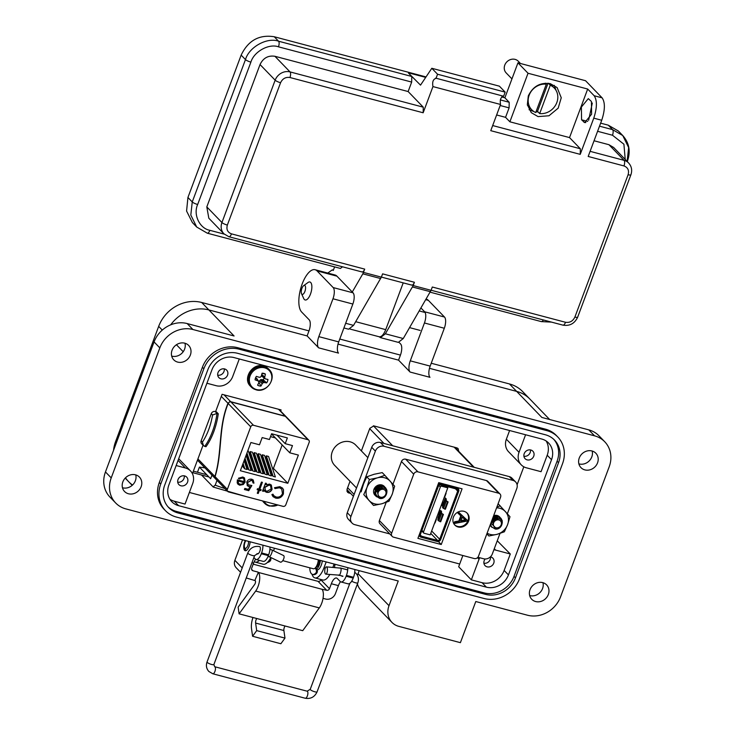 <?xml version="1.0" encoding="UTF-8"?>
<svg xmlns="http://www.w3.org/2000/svg" width="735" height="735" viewBox="0 0 735 735"><rect width="100%" height="100%" fill="white"/><g stroke="black" fill="none" stroke-linecap="round" stroke-linejoin="round"><path stroke-width="1.1" d="M348.574 491.302L346.892 490.851L348.574 491.302M456.6 447.808L456.536 449.039M206.737 474.7L193.351 471.153M459.697 564.011L189.373 492.459M523.816 466.798L517.1 484.751M361.381 450.923L369.834 428.321L373.784 425.887L456.995 447.909L458.08 448.543L458.732 451.308M350.77 493.571L347.6 492.386L347.104 489.115L350.035 481.269M215.603 411.637L222.08 394.309L281.092 409.928L280.66 411.085M208.933 476.969L192.772 472.688L203.053 445.199M264.003 501.316A11.879 10.547 136 0 0 269.91 505.836A11.879 10.547 136 0 0 277.839 504.973M261.789 375.998L264.894 378.378A19.358 0.616 -141.4 0 1 265.528 378.902L261.789 375.998L261.779 374.574L264.738 377.027A19.413 9.344 -76.5 0 0 265.409 374.097A6.817 6.045 136 0 0 263.828 373.408A6.817 6.045 136 0 0 263.525 373.334A6.817 6.045 136 0 0 262.064 373.215A19.413 6.339 106.1 0 1 261.265 376.109L261.191 376.246A19.358 7.332 129.8 0 1 260.585 377.018L260.319 377.165A19.358 5.365 177 0 1 259.363 377.266L259.207 377.257A19.413 2.701 -161.6 0 1 256.368 376.375A6.817 6.045 136 0 0 255.486 378.047A6.817 6.045 136 0 0 255.073 379.839A19.413 5.705 22.7 0 0 257.866 380.84L255.853 377.863L256.919 378.7L258.812 381.759A19.358 4.125 83.9 0 1 258.812 382.632L258.775 382.77A19.413 6.339 106.1 0 1 257.59 385.177A6.817 6.045 136 0 0 259.17 385.866A6.817 6.045 136 0 0 260.934 386.068A19.413 9.344 -76.5 0 0 262.239 383.688L259.372 380.996L260.622 379.683L263.277 379.83A5.062 4.493 136 0 0 264.104 377.909M264.664 367.849A11.879 10.547 136 0 0 250.102 375.925A11.879 10.547 136 0 0 256.543 389.568A11.879 10.547 136 0 0 271.096 381.483A11.879 10.547 136 0 0 264.664 367.849M264.738 377.027L261.752 374.721M264.784 378.13A19.358 7.12 -100 0 0 264.719 377.184M262.064 379.508L264.306 382.549A19.413 5.705 22.7 0 0 266.64 382.898A6.817 6.045 136 0 0 267.935 379.444A19.413 2.701 -161.6 0 1 265.647 378.957M264.306 382.549L261.926 379.499M260.622 379.683L263.277 382.724A19.358 8.37 0.4 0 0 264.168 382.549M263.277 382.724L260.355 379.83M259.455 380.868L262.331 383.569A19.358 10.327 -50.8 0 0 263.011 382.871M258.812 381.759L258.692 381.511A19.358 2.38 43.2 0 1 257.994 380.914L257.866 380.84M258.812 382.255A5.062 4.493 136 0 0 258.904 382.255L260.934 386.068M258.904 382.255L259.372 380.996M261.779 374.574L262.248 373.316A5.062 4.493 136 0 0 262.064 373.215M262.248 373.316L265.409 374.097M263.277 379.83L266.64 382.898M468.59 521.152A8.572 7.607 136 0 0 467.175 513.186A8.572 7.607 136 0 0 453.44 517.137A8.572 7.607 136 0 0 454.855 525.102A8.572 7.607 136 0 0 468.59 521.152M467.929 520.876A8.572 7.607 136 0 0 468.039 520.582A8.572 7.607 136 0 0 466.89 512.911M442.626 507.545A3.427 0.744 20.5 0 0 442.819 507.885A3.427 0.744 20.5 0 0 443.527 508.418L445.373 509.236L448.111 501.922L446.88 501.169A2.517 0.551 -159.5 0 1 446.365 500.783A2.517 0.551 -159.5 0 1 446.228 500.535L446.209 498.863L445.346 497.972L442.617 505.285L442.626 507.545L445.364 500.232L445.346 497.972M448.111 501.922L446.264 501.105A3.427 0.744 -159.5 0 1 445.557 500.572A3.427 0.744 -159.5 0 1 445.364 500.232M389.816 533.941L354.766 524.661A7.084 6.293 -44 0 1 352.093 523.109L348.436 519.333A7.084 6.293 -44 0 1 347.269 512.745L371.726 447.321A7.084 6.293 -44 0 1 380.408 442.507L509.291 476.62A7.084 6.293 -44 0 1 511.964 478.173L515.621 481.949A7.084 6.293 -44 0 1 516.788 488.536L507.352 513.765M500.002 533.435L492.331 553.951A7.084 6.293 -44 0 1 483.639 558.775L477.897 557.259M509.291 476.62L512.947 480.396A7.084 6.293 -44 0 1 515.621 481.949M512.947 480.396L384.065 446.283L380.408 442.507M371.726 447.321L375.383 451.106A7.084 6.293 -44 0 1 384.065 446.283M375.383 451.106L350.926 516.521L347.269 512.745M352.093 523.109A7.084 6.293 -44 0 1 350.926 516.521M486.469 480.571L498.716 493.231A3.427 3.041 -44 0 1 500.011 493.984L487.755 481.315A3.427 3.041 136 0 0 486.469 480.571L405.665 459.182A3.427 3.041 136 0 0 401.457 461.516L392.949 484.282M379.389 520.555A3.427 3.041 136 0 0 379.949 523.743L392.205 536.412A3.427 3.041 -44 0 1 391.636 533.224L379.389 520.555L386.187 502.372M498.716 493.231L417.912 471.842L405.665 459.182M392.205 536.412A3.427 3.041 -44 0 0 393.491 537.156L474.296 558.545A3.427 3.041 -44 0 0 478.494 556.22L500.572 497.172A3.427 3.041 -44 0 0 500.011 493.984M401.457 461.516L413.713 474.176L391.636 533.224M413.713 474.176A3.427 3.041 -44 0 1 417.912 471.842M417.912 538.342L441.248 544.516L462.076 488.821L438.74 482.638L417.912 538.342M441.248 544.516L438.336 541.511M454.588 524.808A8.572 7.607 136 0 0 467.846 521.069M458.447 513.627L457.896 513.058L458.318 511.928L467.956 520.913L454.781 523.43L455.195 522.309L459.403 521.547L461.36 516.328L458.447 513.627L458.87 512.497L467.956 520.913M454.781 523.43L454.23 522.861L454.653 521.74L458.861 520.977L460.79 515.805M419.299 534.639A2.857 2.536 -44 0 0 421.017 537.193L437.178 541.475A2.857 2.536 136 0 0 440.678 539.527L458.695 491.357A2.857 2.536 136 0 0 457.142 488.077L440.982 483.795A2.857 2.536 136 0 0 437.839 485.063M458.318 511.928L458.87 512.497M458.861 520.977L459.403 521.547M454.653 521.74L455.195 522.309M420.475 534.18L438.492 486.01A1.718 1.525 -44 0 1 440.596 484.843L456.757 489.115A1.718 1.525 -44 0 1 457.685 491.09L439.668 539.26A1.718 1.525 -44 0 1 437.564 540.427L421.412 536.155A1.718 1.525 -44 0 1 420.475 534.18M465.76 520.398L460.753 521.308L462.287 517.183L465.76 520.398M437.922 517.826L440.66 510.513L441.524 511.404L441.533 513.076A2.517 0.551 -159.5 0 0 442.194 513.71L443.416 514.463L440.688 521.776L438.841 520.959A3.427 0.744 -159.5 0 1 437.941 520.086L437.922 517.826M465.163 519.847L461.02 520.591M440.66 510.513L440.678 512.773L437.941 520.086M438.823 485.449L440.329 487.011L423.525 531.947L421.936 530.293M423.525 531.947A1.139 1.011 -44 0 0 424.15 533.261L430.205 534.859L447.79 487.838L446.375 486.368M443.416 514.463L441.579 513.636A3.427 0.744 -159.5 0 1 440.678 512.773M440.329 487.011A1.139 1.011 -44 0 1 441.735 486.23L447.79 487.838M442.801 514.39L440.063 521.703M442.433 502.18L441.386 505.735M445.676 493.507L444.629 497.062M439.19 510.853L438.143 514.408M435.947 519.526L434.899 523.081M444.758 509.162L447.486 501.849M356.521 487.976L334.655 465.365A14.627 12.982 -44 0 1 332.248 451.777A14.627 12.982 -44 0 1 355.685 445.033L367.867 457.629M492.193 521.969L493.258 519.911L497.218 518.285L498.312 518.634M492.073 521.85L493.139 519.792L497.108 518.166L498.422 518.644M492.487 518.8L494.067 517.679M495.022 517.376L496.309 517.339L498.523 518.653M492.625 518.432L494.912 517.256M495.537 517.183L498.486 518.644C493.029 519.838 491.678 522.686 494.434 527.188A4.465 3.969 136 0 0 496.125 527.95A4.465 3.969 136 0 0 497.512 527.95L495.932 528.143L490.897 523.054M494.113 516.429L496.621 516.815M496.796 516.925L497.319 517.357M493.35 516.484L493.993 516.31M494.627 516.236L496.685 516.806M496.281 517.339L496.272 518.138M496.263 518.267L496.079 519.011M495.362 516.393L495.372 517.082M494.563 516.365L494.297 517.422M494.425 516.383L494.104 517.495M493.075 522.19L492.101 522.401M491.972 522.41L491.155 522.41M493.139 522.006L492.128 522.263M491.991 522.282L491.182 522.3M495.133 518.552L492.478 521.124M492.239 519.47L498.192 516.962L500.994 518.377L502.216 520.656L502.281 522.787M490.64 523.733A6.404 5.687 -44 0 0 491.403 526.692L490.576 523.917M492.404 519.029L498.082 516.843L500.884 518.258L502.225 522.19M491.908 527.317L490.171 524.992M493.203 516.889L497.283 516.016L500.452 517.872M491.274 526.747L490.144 525.075M493.295 516.65L497.163 515.896L500.388 517.817M490.842 526.251L490.024 525.396A6.404 5.687 -44 0 0 490.383 525.828M500.507 517.936L501.399 520.233M500.434 517.89L501.279 520.086M496.603 517.394L496.401 518.083M496.199 518.588L495.941 519.094M493.222 521.822L492.404 522.217M495.822 516.484L495.693 516.99M494.618 518.8L492.753 520.61M492.468 520.784L491.577 521.234M494.37 516.696L493.883 517.587M498.532 519.902A4.254 3.776 136 0 0 493.525 523.182A4.254 3.776 136 0 0 496.244 527.822A4.254 3.776 136 0 0 501.261 524.533A4.254 3.776 136 0 0 498.532 519.902M491.403 526.692L495.124 528.97C501.766 530.413 505.312 519.232 498.486 518.644M376.834 491.375L377.919 489.317L381.897 487.737L382.953 488.077M376.715 491.256L377.808 489.198L381.777 487.617L383.064 488.086M376.265 489.482L378.7 487.121M379.655 486.818L380.978 486.791L383.156 488.095C377.707 489.234 376.329 492.073 379.03 496.603A4.465 3.969 136 0 0 380.712 497.384A4.465 3.969 136 0 0 382.099 497.402L380.519 497.577C377.128 497.016 375.475 494.995 375.539 491.522C376.89 487.893 379.333 486.193 382.889 486.414L385.627 487.82L386.867 490.162L386.913 492.248M375.787 490.374L376.89 488.251L379.545 486.699M380.17 486.634L383.119 488.095M375.355 488.536L377.79 486.175M378.745 485.872L381.254 486.258M381.428 486.368L381.952 486.809M374.878 489.427L375.98 487.305L378.626 485.752M379.26 485.688L381.318 486.248M380.914 486.781L380.905 487.59M380.895 487.718L380.702 488.481M379.995 485.835L380.004 486.533M379.196 485.817L378.938 486.864M379.067 485.826L378.745 486.938M377.707 491.632L376.743 491.844M376.605 491.862L375.787 491.853M377.781 491.449L376.761 491.715M376.623 491.733L375.778 491.743M379.774 488.003L377.11 490.567M375.539 491.522A6.404 5.687 -44 0 0 376.008 496.079C374.437 490.199 376.688 486.938 382.779 486.294L385.517 487.709L386.858 491.651M376.559 496.777L374.593 493.764L376.219 487.663L381.97 485.467L385.085 487.314M375.916 496.189L374.473 493.654L376.099 487.544L381.86 485.348L385.021 487.268M375.475 495.702L374.032 493.828M385.14 487.388L386.031 489.685M385.076 487.333L385.912 489.538M381.235 486.846L381.042 487.525M380.831 488.031L380.574 488.536M377.854 491.274L377.037 491.66M380.454 485.927L380.326 486.432M375.521 491.081L374.905 491.228M379.251 488.251L377.386 490.052M377.11 490.227L376.127 490.723M379.003 486.138L378.516 487.029M376.191 489.28L375.208 489.776M377.468 486.57L375.769 488.215M383.211 489.354A4.254 3.776 136 0 0 378.167 492.588A4.254 3.776 136 0 0 380.84 497.255A4.254 3.776 136 0 0 385.884 494.021A4.254 3.776 136 0 0 383.211 489.354M376.008 496.079L379.692 498.404C386.316 499.919 389.982 488.757 383.165 488.095M374.721 503.87A14.287 12.688 136 0 0 381.695 503.797L373.564 505.469L363.761 494.591L366.986 487.47L369.393 479.505L377.524 477.824L384.837 475.306L394.649 486.184L392.233 494.15L389.008 501.27L381.695 503.797A14.287 12.688 136 0 0 392.233 494.15A14.287 12.688 136 0 0 390.156 481.168A14.287 12.688 136 0 0 377.524 477.824A14.287 12.688 136 0 0 366.986 487.47A14.287 12.688 -44 0 0 369.071 500.452A14.287 12.688 136 0 0 374.721 503.87M375.006 495.261L375.052 495.307A6.404 5.687 -44 0 1 374.648 487.948A6.404 5.687 -44 0 1 381.796 484.953A6.404 5.687 -44 0 1 384.405 486.57M379.71 485.412L374.62 494.141M384.46 486.634A6.404 5.687 -44 0 1 384.809 487.112M384.855 487.176A6.404 5.687 -44 0 1 385.609 489.207M373.564 505.469L363.761 494.591M361.142 491.89L363.559 483.924L366.783 476.804L374.097 474.277L382.228 472.605L384.837 475.306M366.783 476.804L369.393 479.505M487.112 533.178A14.287 12.688 136 0 0 490.07 534.4A14.287 12.688 136 0 0 497.035 534.327L488.904 536.008L486.901 533.748M493.672 515.63A6.404 5.687 -44 0 1 497.145 515.492A6.404 5.687 -44 0 1 499.763 517.109M499.809 517.174A6.404 5.687 -44 0 1 500.167 517.651M500.213 517.725A6.404 5.687 -44 0 1 500.948 519.737M498.128 503.705L509.989 516.723L507.582 524.68L504.357 531.8L497.035 534.327A14.287 12.688 136 0 0 507.582 524.68A14.287 12.688 136 0 0 505.496 511.698A14.287 12.688 136 0 0 496.575 507.857M486.855 533.876L488.904 536.008M496.86 507.113L500.186 505.836M215.089 476.666C222.668 451.584 218.212 428.156 228.153 403.469L250.736 426.815A2.251 1.994 -44 0 1 253.492 425.28L307.965 439.705A2.251 1.994 -44 0 1 309.187 442.286L285.805 504.826A2.251 1.994 -44 0 1 283.048 506.351L228.567 491.936A2.251 1.994 -44 0 1 227.354 489.354L215.089 476.666L215.474 478.779M215.383 478.678L214.905 476.482L197.917 458.925M217.009 480.359L215.208 485.164A54.638 11.879 20.5 0 0 224.956 488.582M211.965 475.15L210.633 478.724L199.405 467.111L197.476 472.247M201.519 475.003L213.288 487.075L246.841 496.768M213.021 486.892L215.208 485.164M276.994 435.175L285.208 443.674L292.475 445.594L289.783 452.806L271.527 433.935M272.446 468.14L273.411 468.397L287.817 483.29L240.345 470.731L250.901 442.516L259.483 444.785L262.175 437.573L269.451 439.502L271.601 433.751L287.357 437.922L285.208 443.674M221.299 396.385L227.969 403.276C217.964 428.147 222.31 452.209 214.905 476.482M218.267 413.787L217.018 413.456A35.206 14.277 104.8 0 1 204.707 446.365L205.965 446.705A35.206 14.277 -75.2 0 0 218.267 413.787L216.402 411.848L215.144 411.517A3.151 2.793 136 0 0 211.285 413.658L201.133 440.816A3.151 2.793 136 0 0 201.647 443.747L203.448 445.603L202.41 442.139C207.334 434.688 210.725 425.638 212.562 414.99L217.018 413.456L215.144 411.517M278.519 409.248L285.171 416.139L230.698 401.714L224.037 394.833M250.736 426.815L227.354 489.354M199.405 467.111A54.638 11.879 -159.5 0 1 204.964 467.91M275.377 437.904L270.526 436.627M287.817 483.29L298.364 455.075L289.783 452.806M238.425 478.246L239.095 478.917L242.55 477.998L243.772 478.678L244.259 481.664L237.377 479.845L237.185 482.831L238.002 484.264L239.693 485.21L243.257 484.53L245.132 482.105L244.507 477.925L242.798 476.987L238.425 478.246L239.095 478.917M257.278 493.24L258.215 493.488L259.418 490.282L260.769 490.64L261.136 489.666L259.786 489.308L262.395 482.325L261.449 482.077L258.839 489.051L257.489 488.701L257.121 489.675L258.472 490.034L257.278 493.24M272.951 494.168L271.886 494.609L273.052 496.649L275.625 498.1C279.153 498.771 281.744 497.384 283.398 493.938L283.517 489.703L282.506 488.086L279.888 486.653L274.458 487.728L275.037 488.591L279.475 487.774L281.67 488.995L282.479 493.617C281.119 496.41 278.997 497.54 276.103 496.998L273.898 495.757L272.951 494.168M265.491 483.152L262.524 491.099L263.461 491.357L264.012 489.877L264.82 491.366L266.52 492.312C269.047 492.744 270.903 491.733 272.088 489.289L271.334 485.054L269.635 484.089L265.923 484.778L266.438 483.4L265.491 483.152M244.847 488.417L244.424 489.538L248.742 490.677L251.857 485.523L248.062 484.769L247.695 482.39L251.398 480.341L252.482 480.975L252.987 482.904L253.933 483.152L253.235 479.992L251.866 479.238C249.523 478.807 247.814 479.762 246.767 482.096L247.291 485.725L250.065 486.653L248.421 489.363L244.847 488.417M227.969 403.276L229.522 402.008M253.492 425.28L230.882 401.907A2.251 1.994 136 0 0 229.963 401.87L229.779 401.687A2.251 1.994 -44 0 1 230.698 401.714M229.623 401.723L228.153 403.469M285.171 416.139A2.251 1.994 -44 0 1 285.943 416.552L286.126 416.736A2.251 1.994 136 0 0 285.355 416.322L307.965 439.705M273.411 468.397L282.176 444.941M244.158 460.652L244.7 460.799M248.2 461.727L248.742 461.865M252.243 462.793L252.785 462.94M256.285 463.858L256.818 464.005M260.319 464.933L260.861 465.071M264.361 465.999L264.903 466.146M268.404 467.074L268.946 467.212M250.166 451.584L249.551 453.229L255.22 470.253L256.984 472.091L259.216 472.678L252.39 452.172L250.166 451.584L256.984 472.091M246.354 454.671L251.177 469.187L252.95 471.016L255.174 471.604L248.356 451.097L247.75 450.941M254.209 452.65L253.593 454.294L259.262 471.328L261.026 473.156L263.259 473.744L256.432 453.238L254.209 452.65L261.026 473.156M258.242 453.715L257.636 455.36L263.295 472.394L265.069 474.222L267.292 474.819L260.475 454.313L258.242 453.715L265.069 474.222M262.285 454.79L261.669 456.435L267.338 473.469L269.111 475.297L271.334 475.885L264.517 455.378L262.285 454.79L269.111 475.297M266.327 455.856L265.712 457.501L271.38 474.534L273.144 476.363L275.377 476.951L268.551 456.444L266.327 455.856L273.144 476.363M242.55 477.998L238.912 478.733M244.415 477.833L245.132 482.105M244.948 481.912L243.257 484.53M243.074 484.337L239.693 485.21M239.509 485.026L237.91 484.172M243.671 478.586L242.366 477.805M259.418 490.282L258.215 493.488M258.031 493.304L257.323 493.111M257.176 489.547L258.472 490.034M262.165 482.27L259.786 489.308M260.897 489.602L260.769 490.64M260.585 490.447L259.235 490.089M272.961 496.557L275.625 498.1M273.815 495.656L272.86 494.214M281.579 488.904L279.475 487.774M279.291 487.581L274.862 488.398M282.415 487.994L283.517 489.703M283.333 489.519L283.398 493.938M283.214 493.745C281.56 497.191 278.969 498.578 275.441 497.907M230.882 401.907L285.355 416.322M246.087 455.369L251.131 470.538L248.908 469.95L247.135 468.121L244.397 459.889M244.139 460.588L247.098 469.472L244.865 468.875L243.101 467.047L242.449 465.108M262.57 490.971L263.461 491.357M266.208 483.336L265.923 484.778M271.243 484.962L272.088 489.289M271.913 489.097C270.719 491.55 268.863 492.551 266.336 492.128L266.52 492.312M266.336 492.128L264.729 491.265M263.277 491.164L264.012 489.877M248.742 490.677L244.479 489.409M248.742 486.533L250.065 486.653M248.559 486.349L247.199 485.624M253.143 479.909L253.933 483.152M253.75 482.968L253.005 482.766M252.381 480.883L251.398 480.341M251.214 480.148L247.695 482.39M247.511 482.197L247.98 484.677M251.545 485.559L248.559 490.493M204.707 446.365L203.448 445.603M237.773 480.883L243.79 482.619L237.773 480.883L238.526 483.318M246.96 453.026L252.95 471.016M245.012 458.245L248.908 469.95M243.064 463.463L244.865 468.875M265.409 490.456L264.775 487.167L269.047 484.87L270.462 485.734M243.79 482.619L242.274 484.007L240.014 484.227L238.609 483.409L237.956 481.076M269.047 484.87L270.553 485.826L271.151 489.032L266.879 491.338L265.5 490.557L264.775 487.167M264.958 487.36L269.231 485.054M113.53 450.362A35.105 31.164 -44 0 1 115.597 441.57L158.677 326.368A35.105 31.164 -44 0 1 201.684 302.48L308.994 330.888M339.772 339.037L400.446 355.097M431.234 363.246L509.465 383.955A35.105 31.164 -44 0 1 522.704 391.645L529.898 399.087A35.105 31.164 -44 0 0 516.668 391.397L429.47 368.318L516.668 391.397A35.105 31.164 -44 0 1 529.898 399.087L549.651 419.51M201.684 302.48L208.887 309.931L307.111 335.923L208.887 309.931A35.105 31.164 136 0 0 170.704 324.824A35.105 31.164 -44 0 1 208.887 309.931L234.079 335.978L187.159 323.556A27.002 23.97 136 0 0 154.074 341.931L159.835 347.885A27.002 23.97 -44 0 1 192.919 329.51L594.541 435.827A27.002 23.97 -44 0 1 604.721 441.744A27.002 23.97 -44 0 1 609.177 466.826L560.566 596.838A27.002 23.97 -44 0 1 527.473 615.213L475.784 601.524L460.395 642.666L398.765 626.358A17.998 15.977 -44 0 1 391.975 622.407A17.998 15.977 -44 0 1 389.008 605.686L398.241 580.999L125.85 508.896A27.002 23.97 -44 0 1 115.671 502.979A27.002 23.97 -44 0 1 111.224 477.897L159.835 347.885M338.008 344.109L398.563 360.141L338.008 344.109M132.548 485.017A35.105 31.164 -44 0 1 128.588 481.627A35.105 31.164 -44 0 1 125.492 477.796A35.105 31.164 -44 0 0 128.588 481.627L125.189 478.108M252.969 617.501A12.311 4.998 -75.2 0 0 251.508 628.682L252.592 636.262L280.871 643.741L284.978 638.109L283.894 630.538A3.317 1.341 104.8 0 1 285.051 626L302.728 630.676L319.302 607.909A11.245 4.566 -75.2 0 0 321.948 589.259L258.316 572.418A11.245 4.566 104.8 0 1 255.67 591.069L239.095 613.826L238.14 607.138L254.714 584.371A2.251 0.91 -75.2 0 0 255.192 583.443A2.251 0.91 -75.2 0 0 255.247 580.65L247.851 578.445A8.002 7.102 -44 0 1 246.298 577.82M342.28 576.387A3.822 1.553 104.8 0 1 341.747 575.891M250.13 541.796A6.863 2.784 104.8 0 1 249.137 546.344A6.863 2.784 104.8 0 1 245.187 550.708A6.863 2.784 104.8 0 1 244.755 541.805A6.863 2.784 104.8 0 1 245.306 540.519M258.637 553.308A3.822 1.553 104.8 0 1 257.434 553.933A3.822 1.553 104.8 0 1 257.011 553.611M239.095 613.826L285.051 626M321.948 589.259L326.68 590.269A2.288 2.03 136 0 0 329.482 588.717L331.338 583.746L338.412 585.62L335.436 593.586A8.002 7.102 -44 0 1 325.623 599.034L323.033 598.345M252.592 636.262L256.69 630.621L255.615 623.05A3.317 1.341 104.8 0 1 256.772 618.512M258.316 572.418L254.926 580.319M326.68 590.269L318.044 581.339L253.189 564.177M251.94 562.734L253.566 563.166L251.71 568.127A2.288 2.03 136 0 0 252.95 570.755L258.003 572.087M256.69 630.621L284.978 638.109M240.575 572.28L236.201 567.76A8.002 7.102 -44 0 1 234.878 560.327L242.559 539.793M318.044 581.339A2.288 2.03 136 0 0 320.846 579.786L320.947 579.511M331.338 583.746A8.995 3.647 -75.2 0 1 336.52 578.032A8.995 3.647 -75.2 0 1 337.291 578.5L340.176 581.477A8.995 3.647 -75.2 0 0 340.948 581.945L348.013 583.82A8.995 3.647 -75.2 0 0 353.195 578.096L353.507 577.278A8.995 3.647 -75.2 0 0 354.812 569.506M338.412 585.62A8.995 3.647 104.8 0 1 340.47 581.725M253.566 563.166A8.995 3.647 104.8 0 1 255.624 559.271M253.887 557.525L255.33 559.023A8.995 3.647 -75.2 0 0 256.102 559.491A8.995 3.647 -75.2 0 0 261.283 553.767L261.596 552.95A8.995 3.647 -75.2 0 0 262.9 545.177M256.102 559.491L263.176 561.365A8.995 3.647 -75.2 0 0 268.358 555.642L268.661 554.815A8.995 3.647 -75.2 0 0 269.975 547.051M334.976 564.25A6.863 2.784 104.8 0 1 334.416 567.484M340.948 581.945A8.995 3.647 -75.2 0 0 346.13 576.231L346.433 575.404A8.995 3.647 -75.2 0 0 347.747 567.631M246.004 550.644A6.863 2.784 104.8 0 1 245.674 550.102L244.58 547.685A4.575 1.856 104.8 0 1 244.957 542.421A4.575 1.856 104.8 0 1 245.848 540.657M248.54 541.373A4.575 1.856 104.8 0 1 247.888 545.453A4.575 1.856 104.8 0 1 244.58 547.685M282.745 560.649L313.376 568.761A6.863 2.784 -75.2 0 0 318.319 559.85M315.967 567.08L315.986 567.08A4.575 1.856 -75.2 0 0 318.301 564.912A4.575 1.856 -75.2 0 0 319.275 560.098M316.62 569.019A6.863 2.784 -75.2 0 0 320.341 560.382M309.821 567.815A12.55 5.09 -75.2 0 0 311.41 573.741A12.55 5.09 -75.2 0 0 312.485 574.403A12.55 5.09 -75.2 0 0 315.793 573.052A1.507 0.606 -75.2 0 0 316.408 570.58L315.379 567.824M315.848 567.245L317.29 570.81A1.507 0.606 -75.2 0 1 316.675 573.291A12.55 5.09 -75.2 0 1 313.376 574.641L312.485 574.403M268.091 561.696A12.55 5.09 -75.2 0 0 269.313 560.75A1.507 0.606 -75.2 0 0 269.993 558.995M267.439 562.404A12.55 5.09 -75.2 0 0 270.195 560.989A1.507 0.606 -75.2 0 0 270.811 558.508L270.59 557.92M268.679 556.441C269.515 559.032 273.668 550.193 271.739 549.918L269.929 549.33M280.182 561.963A3.647 1.599 -64.4 0 0 280.384 562.11A3.647 1.599 -64.4 0 0 283.278 559.776A3.647 1.599 -64.4 0 0 283.756 555.688A3.647 1.599 -64.4 0 0 283.545 555.531A3.647 1.599 -64.4 0 0 283.297 555.467M326.368 566.86A3.647 1.323 94.4 0 1 326.753 567.071A3.647 1.323 94.4 0 1 327.341 571.168A3.647 1.323 94.4 0 1 325.807 574.145A3.647 1.323 94.4 0 1 325.421 573.934A3.647 1.323 94.4 0 1 324.833 569.836A3.647 1.323 94.4 0 1 326.368 566.86L340.535 568.127C342.262 568.348 339.653 577.6 338.605 574.954M268.881 556.597L268.054 556.386M325.807 574.145L338.909 575.137M303.665 285.658L308.029 282.497A9.298 3.767 104.8 0 1 309.894 281.992A9.298 3.767 104.8 0 1 310.694 282.479A9.298 3.767 104.8 0 1 310.492 294.055A9.298 3.767 104.8 0 1 305.135 299.972A9.298 3.767 104.8 0 1 304.336 299.485A9.298 3.767 104.8 0 1 303.766 298.612L301.534 293.706A4.649 1.883 104.8 0 1 301.92 288.359A4.649 1.883 104.8 0 1 303.665 285.658A4.649 1.883 104.8 0 1 305.475 286.687A4.649 1.883 104.8 0 1 304.896 291.437A4.649 1.883 104.8 0 1 301.534 293.706M529.659 595.534A10.354 9.188 136 0 0 542.568 588.551A10.354 9.188 136 0 0 542.945 582.68M530.036 589.663A10.354 9.188 136 0 0 531.745 599.282A10.354 9.188 136 0 0 548.328 594.505A10.354 9.188 136 0 0 546.62 584.885A10.354 9.188 136 0 0 530.036 589.663M578.886 463.868A10.354 9.188 136 0 0 591.794 456.894A10.354 9.188 136 0 0 592.171 451.024M579.263 458.006A10.354 9.188 136 0 0 580.962 467.625A10.354 9.188 136 0 0 597.555 462.848A10.354 9.188 136 0 0 595.846 453.229A10.354 9.188 136 0 0 579.263 458.006M171.696 356.089A10.354 9.188 136 0 0 184.604 349.107A10.354 9.188 136 0 0 184.972 343.236M172.073 350.218A10.354 9.188 136 0 0 173.772 359.838A10.354 9.188 136 0 0 190.356 355.06A10.354 9.188 136 0 0 188.656 345.441A10.354 9.188 136 0 0 172.073 350.218M122.469 487.746A10.354 9.188 136 0 0 135.378 480.763A10.354 9.188 136 0 0 135.754 474.893M122.846 481.875A10.354 9.188 136 0 0 124.546 491.495A10.354 9.188 136 0 0 141.138 486.717A10.354 9.188 136 0 0 139.429 477.098A10.354 9.188 136 0 0 122.846 481.875M322.298 560.897A7.423 3.013 104.8 0 1 317.005 569.846A7.423 3.013 104.8 0 1 316.923 569.827M524.202 453.67A5.402 4.796 136 0 0 525.093 458.686A5.402 4.796 136 0 0 533.739 456.196A5.402 4.796 136 0 0 532.857 451.18A5.402 4.796 136 0 0 524.202 453.67M485.164 558.986A5.402 4.796 136 0 0 485.091 565.665A5.402 4.796 136 0 0 487.13 566.841A5.402 4.796 136 0 0 493.157 564.333A5.402 4.796 136 0 0 492.854 558.15A5.402 4.796 136 0 0 490.824 556.974A5.402 4.796 136 0 0 490.383 556.873M180.939 485.789A5.402 4.796 136 0 0 186.966 483.281A5.402 4.796 136 0 0 186.672 477.098A5.402 4.796 136 0 0 184.632 475.922A5.402 4.796 136 0 0 178.605 478.43A5.402 4.796 136 0 0 178.908 484.613A5.402 4.796 136 0 0 180.939 485.789M218.01 372.617A5.402 4.796 136 0 0 218.901 377.634A5.402 4.796 136 0 0 227.556 375.144A5.402 4.796 136 0 0 226.665 370.128A5.402 4.796 136 0 0 218.01 372.617M604.721 441.744L598.961 435.781A27.002 23.97 136 0 0 588.79 429.874L541.86 417.452L509.465 383.955M410.084 372.048A9.004 3.647 104.8 0 1 410.277 360.839L424.435 322.987L444.317 328.251L430.168 366.103A9.004 3.647 104.8 0 0 429.966 377.312L410.084 372.048L398.563 360.141L400.41 355.198A9.004 3.647 104.8 0 0 400.612 343.989L399.077 342.418M318.623 347.839A9.004 3.647 104.8 0 1 318.825 336.63L332.973 298.777L352.855 304.042L338.706 341.894A9.004 3.647 104.8 0 0 338.504 353.103L318.623 347.839L307.111 335.923L308.948 330.989A9.004 3.647 104.8 0 0 309.15 319.78L301.662 312.044A22.5 9.123 -75.2 0 1 301.286 286.549A22.5 9.123 -75.2 0 1 315.113 269.717A22.5 9.123 -75.2 0 1 317.042 270.903L336.924 276.158A22.5 9.123 -75.2 0 0 334.995 274.982L315.113 269.717M557.764 436.967L556.331 435.478A28.803 25.569 136 0 0 545.471 429.166L237.69 347.692A28.803 25.569 136 0 0 202.391 367.289L159.32 482.491A28.803 25.569 136 0 0 164.07 509.245L165.513 510.733A28.803 25.569 -44 0 1 160.763 483.979L203.834 368.777A28.803 25.569 -44 0 1 239.132 349.18L546.904 430.655A28.803 25.569 -44 0 1 557.764 436.967A28.803 25.569 -44 0 1 562.514 463.721L519.443 578.923A28.803 25.569 -44 0 1 484.144 598.52L176.363 517.045A28.803 25.569 -44 0 1 165.513 510.733M115.671 502.979L109.91 497.025A27.002 23.97 -44 0 1 105.463 471.943L154.074 341.931M391.975 622.407L361.023 590.407A17.998 15.977 -44 0 1 357.421 583.948M357.495 575.441A17.998 15.977 -44 0 1 358.055 573.677L359.185 570.663M332.973 298.777A9.004 3.647 -75.2 0 0 333.175 287.569L317.042 270.903M352.855 304.042A9.004 3.647 -75.2 0 0 353.057 292.833L336.924 276.158M424.435 322.987A9.004 3.647 -75.2 0 0 424.628 311.778L420.98 308.002M444.317 328.251A9.004 3.647 -75.2 0 0 444.51 317.042L428.386 300.376A22.5 9.123 -75.2 0 0 426.456 299.191L426.135 299.108M254.227 561.604A15.747 6.385 -75.2 0 0 255.229 562.11A15.747 6.385 -75.2 0 0 259.418 560.364M270.802 557.516A15.747 6.385 104.8 0 1 263.176 564.214L255.229 562.11M274.477 548.236L273.539 550.736M312.072 574.246A15.747 6.385 -75.2 0 0 314.874 577.894A15.747 6.385 -75.2 0 0 323.942 567.879L326.175 561.926M329.831 574.448A15.747 6.385 104.8 0 1 322.83 580.007L314.874 577.894M334.122 564.03L332.872 567.365M164.741 485.026A24.301 21.572 136 0 0 168.747 507.609A24.301 21.572 136 0 0 177.907 512.929L485.688 594.404A24.301 21.572 136 0 0 515.465 577.866L558.536 462.673A24.301 21.572 136 0 0 554.53 440.09A24.301 21.572 136 0 0 545.37 434.771L237.589 353.296A24.301 21.572 136 0 0 207.812 369.834L164.741 485.026M553.795 439.365A24.301 21.572 -44 0 1 557.093 461.185L514.022 576.378A24.301 21.572 -44 0 1 484.246 592.915L176.464 511.441A24.301 21.572 -44 0 1 168.039 506.847M486.395 587.155A17.998 15.977 136 0 0 508.455 574.908L551.526 459.706A17.998 15.977 136 0 0 548.567 442.985A17.998 15.977 136 0 0 541.778 439.043L233.996 357.568A17.998 15.977 136 0 0 211.937 369.815L168.866 485.017A17.998 15.977 136 0 0 171.834 501.739A17.998 15.977 136 0 0 178.614 505.68L486.395 587.155L482.077 582.69L471.346 579.851L458.677 566.749L462.866 555.522M546.16 440.991A17.998 15.977 -44 0 1 547.207 455.241L541.061 471.695L526.343 467.8A13.496 11.99 -44 0 1 521.253 464.851A13.496 11.99 -44 0 1 519.029 452.301L525.589 434.752M497.255 540.785L510.292 553.988L504.137 570.443A17.998 15.977 -44 0 1 482.077 582.69M176.152 465.531L185.413 467.984A13.496 11.99 -44 0 1 190.503 470.942A13.496 11.99 -44 0 1 192.726 483.483L185.036 504.063L174.296 501.215A17.998 15.977 -44 0 1 169.923 499.267M471.346 579.851L479.036 559.28A13.496 11.99 -44 0 1 479.716 557.736M493.892 549.771A13.496 11.99 -44 0 1 495.583 550.092L510.292 553.988M521.253 464.851L508.583 451.749A13.496 11.99 -44 0 1 506.36 439.199L509.603 430.526M239.279 358.965L232.719 376.513A13.496 11.99 -44 0 1 216.182 385.7L206.912 383.247M554.282 85.343L556.009 90.304M550.359 83.68L557.139 87.621L561.255 97.755L558.168 108.164L548.981 115.772L538.048 116.599L531.258 112.648L527.344 104.682L528.3 95.927C533.013 86.252 540.363 82.173 550.359 83.68M538.038 111.895L535.962 111.876M533.987 111.61L529.081 109.717M385.37 333.791L403.267 338.532L398.333 342.372L380.436 337.631L385.37 333.791L413.18 285.566L431.077 290.307L432.299 287.017L565.518 322.279C569.763 322.922 572.887 321.186 574.889 317.07L628.113 174.719C629.27 170.382 627.892 167.451 623.969 165.935L588.184 156.463L601.717 120.255L593.77 118.151L580.227 154.359L490.759 130.674L500.553 104.471L432.952 86.583L423.158 112.777L289.948 77.515C285.694 76.872 282.571 78.608 280.568 82.724L227.345 225.075C226.187 229.412 227.574 232.343 231.488 233.859L364.707 269.12C363.687 271.518 362.695 272.391 361.721 271.748M352.267 292.025L362.824 273.833L364.707 269.12M363.476 272.409L381.364 277.141L382.595 273.861L414.411 282.277C413.392 284.675 412.399 285.548 411.435 284.904M413.18 285.566L414.411 282.277M432.952 86.583C432.125 81.916 433.145 79.178 436.03 78.351L437.564 74.235L431.812 68.281L420.521 85.131L408.458 73.05L411.775 76.477L411.673 82.081L408.136 91.544L423.259 107.172L423.158 112.777M435.671 78.121L503.631 96.248L505.166 92.132L499.405 86.179L431.812 68.281M500.553 104.471C499.726 99.813 500.746 97.066 503.631 96.248M580.227 154.359L580.328 148.755L492.671 125.547M581.569 119.796L584.692 122.626L591.611 114.201L591.418 101.458L588.294 98.637L581.376 107.053L581.569 119.796L587.66 121.413M593.77 118.151C597.123 107.843 597.252 100.364 594.165 95.734L587.678 89.036L569.533 137.592L580.328 148.755M601.717 120.255C605.116 109.91 605.245 102.431 602.112 97.847L585.556 80.721L517.954 62.833L504.881 97.801L501.665 96.946M588.616 120.31L592.318 103.047M403.267 338.532L431.077 290.307M381.392 277.086L411.784 285.134M343.906 327.966L348.62 329.216L353.553 325.375L381.364 277.141M231.488 233.859A4.502 1.828 104.8 0 1 228.897 236.725L362.079 271.978M425.712 77.386L408.66 72.875M437.564 74.235L505.166 92.132M408.136 91.544L274.927 56.283L290.04 71.911A12.155 10.786 136 0 0 275.156 80.179L221.933 222.53A12.155 10.786 136 0 0 223.936 233.822L208.814 218.194L206.811 206.902L260.034 64.551C263.213 58.019 268.183 55.263 274.927 56.283M411.673 82.081L278.464 46.819C268.826 43.31 253.915 51.68 250.892 62.126L197.669 204.486C192.974 214.565 199.654 228.53 209.861 230.321L224.23 234.125M500.324 99.914L509.199 102.266L504.881 97.801M426.015 76.927L274.247 36.75C259.207 34.38 248.173 40.498 241.154 55.116L187.93 197.476L186.58 211.046L192.386 222.558L196.704 227.032L206.875 232.94M569.533 137.592L509.879 121.799L505.561 117.334L496.63 114.972M505.561 117.334L509.098 107.87L500.167 105.509M587.678 89.036L528.033 73.252L509.879 121.799M528.033 73.252L517.954 62.833M623.969 165.935A4.502 1.828 -75.2 0 0 624.07 160.331L608.947 144.703L594.055 140.762M625.219 159.449L623.914 144.216L612.494 135.24L597.592 131.299M608.947 144.703L613.67 147.505M627.221 160.634L628.645 147.524L622.765 135.552L618.447 131.087L608.268 125.171L600.633 123.149M334.6 266.888L333.258 270.462L332.293 269.864L327.755 273.062M342.51 266.796L340.443 268.431M509.199 102.266L509.098 107.87M380.436 337.631L379.214 336.777L350.071 329.069L379.214 336.777C381.511 337.034 383.679 334.655 385.728 329.638L403.212 282.865M531.736 109.772A15.655 13.901 -44 0 1 530.293 92.794A15.655 13.901 -44 0 1 546.316 84.194L535.714 112.538A15.655 13.901 -44 0 1 531.736 109.772L528.162 106.07A15.655 13.901 -44 0 1 527.445 105.28M546.316 84.194L545.324 83.174M520.463 63.495L518.258 61.216A8.407 7.469 136 0 0 515.088 59.379A8.407 7.469 136 0 0 505.708 63.283A8.407 7.469 136 0 0 506.167 72.912L511.955 78.893M549.899 83.569A15.655 13.901 -44 0 1 550.671 84.305L554.245 87.998A15.655 13.901 -44 0 1 555.688 104.976A15.655 13.901 -44 0 1 539.674 113.585L537.524 111.362A15.655 13.901 -44 0 1 536.228 111.16M548.383 83.285L550.267 85.242A15.655 13.901 -44 0 1 554.245 87.998M550.267 85.242L539.674 113.585M537.524 111.362L548.034 83.248M224.239 368.86A5.292 4.695 -44 0 1 223.973 371.515A5.292 4.695 -44 0 1 219.443 375.217A5.292 4.695 -44 0 1 217.716 375.172M184.237 475.83A5.292 4.695 -44 0 1 183.98 478.494A5.292 4.695 -44 0 1 179.45 482.188A5.292 4.695 -44 0 1 177.714 482.142M490.429 556.882A5.292 4.695 -44 0 1 490.162 559.537A5.292 4.695 -44 0 1 485.642 563.24A5.292 4.695 -44 0 1 483.906 563.194M530.422 449.912A5.292 4.695 -44 0 1 530.165 452.567A5.292 4.695 -44 0 1 525.635 456.27A5.292 4.695 -44 0 1 523.899 456.224M346.966 491.237L348.684 493.02M262.946 501.031A12.513 11.108 136 0 0 264.563 503.254A12.513 11.108 136 0 0 269.276 505.992M262.625 500.948A12.513 11.108 136 0 0 263.874 502.547L262.615 500.948M250.506 386.27C242.137 378.644 252.702 362.419 263.635 366.039L268.495 368.869A12.513 11.108 136 0 0 263.782 366.122A12.513 11.108 136 0 0 248.439 374.639A12.513 11.108 136 0 0 250.506 386.27L256.046 389.807C266.98 393.418 277.545 377.202 269.185 369.576A12.513 11.108 136 0 0 264.462 366.829A12.513 11.108 136 0 0 249.128 375.346A12.513 11.108 136 0 0 251.186 386.977A12.513 11.108 136 0 0 255.909 389.715M255.982 377.928L257.994 380.914M264.894 378.378L261.899 376.246M354.114 494.425L347.627 487.718M392.674 445.75L373.398 425.813M454.156 447.165L473.478 467.138M369.696 428.67L383.992 443.453M440.982 483.795L440.256 483.042M456.417 487.323L457.142 488.077M437.564 540.427L430.756 533.389M420.411 535.117L421.412 536.155M457.685 491.09L455.443 488.775M431.656 530.982L439.668 539.26M438.841 520.959L441.579 513.636M443.527 508.418L446.264 501.105M441.735 486.23L440.348 484.797M202.41 442.139L201.133 440.816M212.562 414.99L211.285 413.658M158.677 326.368L162.27 330.079M115.597 441.57L116.479 442.47M319.302 607.909L255.67 591.069M255.615 623.05L283.894 630.538M251.618 569.377L252.95 570.755M329.482 588.717L320.846 579.786M242.21 567.907L234.878 560.327M346.433 575.404L353.507 577.278M353.195 578.096L346.13 576.231M261.596 552.95L268.661 554.815M268.358 555.642L261.283 553.767M316.408 570.58L317.29 570.81M315.793 573.052L316.675 573.291M270.342 558.38L270.811 558.508M269.313 560.75L270.195 560.989M305.264 698.25C310.721 699.123 314.663 696.991 317.07 691.865A3.647 0.79 -159.5 0 1 314.819 691.791A3.647 0.79 -159.5 0 1 310.427 689.733A3.647 0.79 -159.5 0 1 310.234 689.301L307.138 691.194A3.647 1.479 -75.2 0 1 307.45 691.387A3.647 1.479 -75.2 0 1 307.506 695.521A3.647 1.479 -75.2 0 1 305.264 698.25L212.819 673.774L208.832 671.45C206.416 668.694 205.818 665.542 207.04 661.987A3.647 0.79 20.5 0 0 207.233 662.41A3.647 0.79 20.5 0 0 210.908 664.265A3.647 0.79 20.5 0 0 213.876 664.541L254.632 555.541A3.647 0.79 -159.5 0 1 251.664 555.265A3.647 0.79 -159.5 0 1 247.98 553.409A3.647 0.79 -159.5 0 1 247.787 552.986C250.203 547.851 254.145 545.719 259.593 546.592A3.647 1.479 -75.2 0 1 259.914 546.785A3.647 1.479 -75.2 0 1 259.969 550.919A3.647 1.479 -75.2 0 1 257.728 553.648L258.141 553.758M212.819 673.774A3.647 1.479 -75.2 0 0 215.061 671.046A3.647 1.479 -75.2 0 0 214.997 666.911A3.647 1.479 -75.2 0 0 214.684 666.718L307.138 691.194M354.72 572.289L356.034 573.392C358.441 576.148 359.048 579.299 357.826 582.855A3.647 0.79 -159.5 0 1 355.575 582.791A3.647 0.79 -159.5 0 1 351.716 581.155M594.541 435.827L588.79 429.874M187.159 323.556L192.919 329.51M176.437 344.733L183.199 351.725M338.706 341.894L318.825 336.63M430.168 366.103L410.277 360.839M358.055 573.677L389.008 605.686M105.463 471.943L111.224 477.897M237.69 347.692L239.132 349.18M546.904 430.655L545.471 429.166M160.763 483.979L159.32 482.491M203.834 368.777L202.391 367.289M323.942 567.879L325.21 568.219M353.057 292.833L333.175 287.569M444.51 317.042L424.628 311.778M425.804 299.687L428.386 300.376M176.464 511.441L177.907 512.929M485.688 594.404L484.246 592.915M557.093 461.185L558.536 462.673M514.022 576.378L515.465 577.866M504.137 570.443L508.455 574.908M551.526 459.706L547.207 455.241M174.296 501.215L178.614 505.68M494.278 548.742L495.583 550.092M479.036 559.28L477.493 557.681M185.413 467.984L178.072 460.395M506.36 439.199L519.029 452.301M602.112 97.847L594.165 95.734M628.113 174.719A4.502 0.983 20.5 0 0 630.887 174.801C632.403 170.355 631.659 166.413 628.645 162.995A12.155 10.786 136 0 0 624.07 160.331L590.095 151.337M574.889 317.07A4.502 0.983 20.5 0 0 577.664 317.162L630.887 174.801M565.518 322.279A4.502 1.828 104.8 0 1 562.927 325.136C569.726 326.239 574.641 323.575 577.664 317.162M412.528 286.99L430.425 291.721M362.824 273.833L380.712 278.565M227.345 225.075A4.502 0.983 -159.5 0 1 221.933 222.53L206.811 206.902M280.568 82.724A4.502 0.983 -159.5 0 1 275.156 80.179L260.034 64.551M289.948 77.515A4.502 1.828 -75.2 0 0 290.04 71.911L423.259 107.172M274.247 36.75L278.565 41.215L411.775 76.477M585.823 122.589L583.728 122.028M599.503 126.172L612.586 129.636L608.268 125.171M345.661 323.281L353.553 325.375M209.861 230.321A4.502 1.828 104.8 0 1 207.27 233.179L340.48 268.44M197.669 204.486A4.502 0.983 -159.5 0 1 192.248 201.941L190.815 215.052L196.704 227.032L207.27 233.179M250.892 62.126A4.502 0.983 -159.5 0 1 245.472 59.59L192.248 201.941L187.93 197.476M278.464 46.819A4.502 1.828 -75.2 0 0 278.565 41.215C267.173 36.989 248.972 47.086 245.472 59.59L241.154 55.116M612.494 135.24A4.502 1.828 -75.2 0 0 612.586 129.636L622.765 135.552C629.215 142.838 630.777 151.373 627.46 161.158L627.295 161.59M543.33 319.955A4.502 1.828 104.8 0 1 541.291 321.599L551.507 322.114M355.694 321.691L385.728 329.638M263.874 502.547L269.414 506.075L278.087 505.046M269.185 369.576L268.495 368.869M256.984 378.782L258.757 381.584M262.864 377.046L265.546 378.92M346.948 489.62L353.416 496.3M454.919 447.367L474.24 467.341M419.942 536.568L418.959 535.558M458.217 488.701L457.051 487.489M423.718 533.004L421.697 530.918M441.478 505.671L442.847 502.014M444.721 496.998L446.09 493.332M438.235 514.344L439.603 510.687M434.991 523.017L436.36 519.36M197.458 460.156L227.721 491.439M279.015 409.386L308.819 440.191M317.575 569.873L316.868 569.68M207.04 661.987L247.787 552.986M254.632 555.541L257.728 553.648M214.684 666.718L213.876 664.541M271.527 549.771L283.545 555.531M349.869 583.296L310.234 689.301M340.231 567.944L347.701 569.919M268.937 556.615L280.384 562.11M357.826 582.855L317.07 691.865M338.954 575.156L342.988 576.222M424.913 312.439L419.272 310.951M420.154 330.419L409.588 327.626M132.19 485.348L128.588 481.627M190.503 470.942L178.688 458.732M431.096 290.242L562.927 325.136M228.897 236.725L223.936 233.822M628.645 162.995L613.532 147.358M430.159 292.181L541.291 321.599M333.378 270.149L332.367 269.883"/></g></svg>
